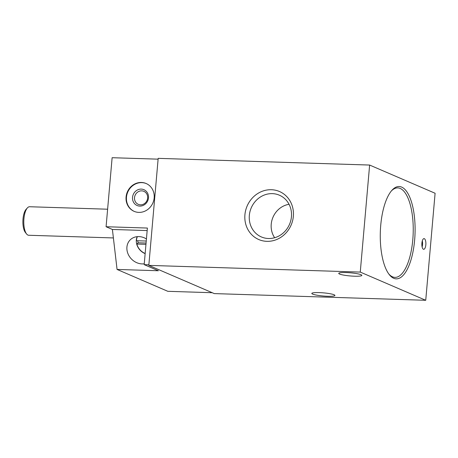 <?xml version="1.0" encoding="UTF-8"?>
<svg xmlns="http://www.w3.org/2000/svg" width="458" height="458" viewBox="0 0 458 458"><rect width="100%" height="100%" fill="white"/><g stroke="black" fill="none" stroke-linecap="round" stroke-linejoin="round"><path stroke-width="0.69" d="M137.394 236.637A12.486 10.757 -134.6 0 0 136.461 240.725L146.245 241.034M137.789 240.765A12.486 10.757 -134.6 0 0 138.139 242.78L136.85 244.051A12.486 10.757 -134.6 0 0 145.157 253.474M107.619 209.209L29.615 206.741A14.267 5.364 91.8 0 0 27.4 207.898L26.083 209.358A12.629 4.746 91.8 0 0 22.9 220.802A12.629 4.746 91.8 0 0 25.356 232.429L26.575 233.969A14.267 5.364 91.8 0 0 27.932 235.086A14.267 5.364 91.8 0 0 28.711 235.263L113.395 237.942M27.4 207.898A14.267 5.364 91.8 0 0 23.805 220.83A14.267 5.364 91.8 0 0 26.575 233.969M158.107 159.161L112.124 157.707L106.084 226.739L112.405 229.464L117.065 269.441L167.828 291.317L212.254 292.719M214.287 293.595L148.816 265.388L158.182 158.354L369.629 165.052L435.1 193.259L425.734 300.293L214.287 293.595M141.43 182.467A15.16 13.895 -66.7 0 0 126.517 194.41A15.16 13.895 -66.7 0 0 134.125 211.35A15.16 13.895 -66.7 0 0 152.886 202.928A15.16 13.895 -66.7 0 0 146.125 183.503A15.16 13.895 -66.7 0 0 141.43 182.467M106.084 226.739L147.384 228.05L144.184 264.638L148.867 264.787M117.065 269.441L158.359 270.747L144.184 264.638M393.691 278.269A46.195 17.37 91.8 0 0 415.08 226.985A46.195 17.37 91.8 0 0 391.979 190.247A46.195 17.37 91.8 0 0 380.323 232.12A46.195 17.37 91.8 0 0 389.306 274.651A46.195 17.37 91.8 0 0 393.691 278.269M423.41 249.238A5.353 2.009 91.8 0 0 423.702 249.307A5.353 2.009 91.8 0 0 425.883 244.022A5.353 2.009 91.8 0 0 424.039 238.607A5.353 2.009 91.8 0 0 421.875 243.501A5.353 2.009 91.8 0 0 423.41 249.238M369.629 165.052L360.263 272.086L425.734 300.293M354.549 276.214A11.593 1.574 5 0 1 338.743 273.369A11.593 1.574 5 0 1 350.427 272.813A11.593 1.574 5 0 1 361.843 275.39A11.593 1.574 5 0 1 354.549 276.214M327.63 296.269A11.593 1.574 5 0 1 311.824 293.429A11.593 1.574 5 0 1 323.514 292.868A11.593 1.574 5 0 1 334.924 295.45A11.593 1.574 5 0 1 327.63 296.269M148.816 265.388L360.263 272.086M266.877 241.337A26.146 23.965 113.3 0 1 249.289 201.967A26.146 23.965 113.3 0 1 291.236 203.295A26.146 23.965 113.3 0 1 266.877 241.337M422.121 246.954A5.353 2.009 91.8 0 0 422.316 240.856M388.773 273.953A44.77 16.831 91.8 0 0 392.495 276.815A44.77 16.831 91.8 0 0 413.231 227.912A44.77 16.831 91.8 0 0 391.401 190.912M268.422 238.509A22.728 20.839 113.3 0 1 262.783 237.484A22.728 20.839 113.3 0 1 251.253 207.829A22.728 20.839 113.3 0 1 280.731 195.841A22.728 20.839 113.3 0 1 290.572 221.38A22.728 20.839 113.3 0 1 268.422 238.509M274.651 237.725A21.005 19.253 113.3 0 1 273.002 217.201A21.005 19.253 113.3 0 1 289.055 204.302M147.161 230.569L112.405 229.464M146.428 238.956A14.627 12.601 -134.6 0 0 138.911 236.597A14.627 12.601 -134.6 0 0 131.778 238.578A14.627 12.601 -134.6 0 0 128.446 254.785A14.627 12.601 -134.6 0 0 144.253 263.802M136.85 244.051L145.959 244.343M137.194 236.654A12.664 10.912 -134.6 0 0 145.146 253.64M138.139 242.78L146.073 243.032M141.688 190.854A7.076 6.486 -66.7 0 0 134.726 196.43A7.076 6.486 -66.7 0 0 138.276 204.342A7.076 6.486 -66.7 0 0 147.035 200.409A7.076 6.486 -66.7 0 0 143.881 191.341A7.076 6.486 -66.7 0 0 141.688 190.854M141.259 189.102A8.61 7.889 -66.7 0 0 133.238 201.629A8.61 7.889 -66.7 0 0 147.047 202.064A8.61 7.889 -66.7 0 0 141.259 189.102M146.32 183.595A15.16 13.895 -66.7 0 0 141.825 182.633A15.16 13.895 -66.7 0 0 126.94 194.467A15.16 13.895 -66.7 0 0 134.32 211.436"/></g></svg>
